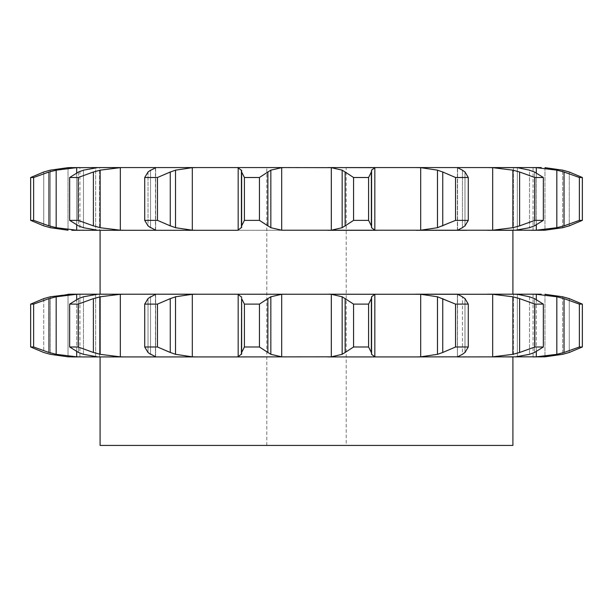 <?xml version="1.0" encoding="UTF-8"?>
<svg xmlns="http://www.w3.org/2000/svg" width="613" height="613" viewBox="0 0 613 613"><rect width="100%" height="100%" fill="white"/><g stroke="black" fill="none" stroke-linecap="round" stroke-linejoin="round"><path stroke-width="0.46" stroke-dasharray="3.06 2.3" d="M533.065 230.289L541.218 230.289L533.065 230.289L533.065 167.571L541.218 167.571M512.905 230.289L100.095 230.289L531.486 230.289L536.321 230.212L556.826 227.699L556.826 170.161L536.321 167.656L536.321 230.212M97.789 167.571L95.674 167.656L95.674 230.212L97.789 230.289L99.597 230.289L97.789 230.289L99.597 230.289L99.597 167.571L76.679 167.656L76.679 230.212L99.597 230.289L99.597 167.571L97.789 167.571L99.597 167.571M71.782 230.289L79.935 230.289L79.935 167.571L71.782 167.571M515.211 230.289L529.525 227.699L534.475 225.86L543.34 220.366L543.34 177.502L534.475 172L534.475 225.86L534.475 172L529.525 170.161L529.525 227.699L529.525 170.161L517.326 167.656L517.326 230.212L517.326 167.656L513.403 167.571L536.321 167.656M457.436 167.571L492.676 167.656L512.866 170.161L512.866 227.699L492.676 230.212L466.708 230.289M415.974 230.289L374.827 230.212L374.827 167.656L420.687 167.656L437.483 170.161L437.483 227.699L420.687 230.212L415.974 230.289M346.192 445.429L266.808 445.429L346.192 445.429L346.192 167.571L266.808 167.571L346.192 167.571L327.771 167.571L331.319 167.656L342.169 170.161L342.169 227.699L331.319 230.212L281.681 230.212L270.831 227.699L259.445 220.366L259.445 177.502L267.866 172L267.866 225.86M144.722 220.366L144.722 177.502L148.017 172L148.017 225.86L144.722 220.366L157.464 220.366L175.517 227.699L192.313 230.212L192.313 167.656L238.173 167.656L241.415 170.161L241.415 227.699L238.173 230.212L236.327 230.289L120.324 230.212L100.134 227.699L93.383 225.86L78.173 220.366L78.173 177.502L93.383 172L93.383 225.86M327.771 167.571L281.681 167.656L281.681 230.212M266.808 445.429L266.808 167.571L285.229 167.571M155.564 167.571L120.324 167.656L120.324 230.212M512.905 167.571L100.095 167.571L512.905 167.571M536.321 172.843L536.321 225.025M150.576 170.161L155.426 167.656L155.564 230.289L150.576 227.699L150.576 170.161L150.576 227.699M50.327 170.161L68.028 167.656L68.028 230.212L50.327 227.699L50.327 170.161L50.327 227.699M30.65 220.366L30.65 177.502L43.738 172L43.738 225.86L30.65 220.366L33.638 220.366L48.956 225.86L56.174 227.699L76.679 230.212M43.079 225.645L50.986 227.86M69.66 220.366L69.66 177.502L78.525 172L78.525 225.86L69.66 220.366L78.173 220.366M83.475 227.699L95.674 230.212L95.674 167.656L83.475 170.161L83.475 227.699L83.475 170.161M78.027 225.645L83.973 227.86M192.313 230.212L197.026 230.289M147.764 225.645L150.836 227.86M244.411 220.366L244.411 177.502L241.637 172L241.637 225.86L244.411 220.366L259.445 220.366M241.66 225.645L241.399 227.86M353.555 220.366L368.589 220.366L371.363 225.86L371.585 227.699L371.585 170.161L371.363 172L368.589 177.502L353.555 177.502L345.134 172L345.134 225.86L353.555 220.366L353.555 177.502M371.256 227.247L375.156 230.266M345.433 225.645L341.87 227.86M455.536 220.366L468.278 220.366L464.983 225.86L462.424 227.699L462.424 170.161L464.983 172L468.278 177.502L455.536 177.502L442.747 172L442.747 225.86L455.536 220.366L455.536 177.502M462.907 227.247L457.091 230.266M457.574 230.212L457.574 167.656L457.574 230.212M443.276 225.645L436.962 227.86M534.827 220.366L534.827 177.502L519.617 172L519.617 225.86L534.827 220.366L543.34 220.366M520.291 225.645L512.184 227.86M579.362 220.366L582.35 220.366L569.262 225.86L569.262 172L582.35 177.502L579.362 177.502L564.044 172L564.044 225.86L579.362 220.366L579.362 177.502M562.673 227.699L562.673 170.161L562.673 227.699M564.765 225.645L556.098 227.86M544.972 167.656L544.972 230.212L544.972 167.656M492.676 294.278L492.676 356.827L512.866 354.322L512.866 296.784L492.676 294.278L457.436 294.194L541.218 294.194M420.687 294.278L420.687 356.827L437.483 354.322L437.483 296.784L420.687 294.278L376.673 294.194L457.574 294.278L457.436 356.912L457.436 294.194M331.319 294.278L331.319 356.827L342.169 354.322L342.169 296.784L331.319 294.278L327.771 294.194L197.026 294.194L376.673 294.194L374.827 294.278L374.827 356.827L487.511 356.912L281.681 356.827L281.681 294.278L270.831 296.784L259.445 304.117L244.411 304.117L241.637 298.623L241.637 352.483L244.411 346.989L259.445 346.989L270.831 354.322L281.681 356.827M71.782 294.194L512.905 294.194M76.679 167.656L56.174 170.161L48.956 172L33.638 177.502L30.65 177.502M50.986 170.008L43.079 172.215M556.098 170.008L564.765 172.215M120.324 167.656L100.134 170.161L93.383 172M69.66 177.502L78.173 177.502M83.973 170.008L78.027 172.215M534.827 177.502L543.34 177.502M512.184 170.008L520.291 172.215M192.313 167.656L175.517 170.161L157.464 177.502L144.722 177.502M150.836 170.008L147.764 172.215M457.091 167.602L462.907 170.613M436.962 170.008L443.276 172.215M281.681 167.656L270.831 170.161L267.866 172M244.411 177.502L259.445 177.502M241.399 170.008L241.66 172.215M375.156 167.602L371.256 170.613M341.87 170.008L345.433 172.215M33.638 220.366L33.638 177.502M56.174 170.161L56.174 227.699M48.956 172L48.956 225.86M100.134 170.161L100.134 227.699M157.464 220.366L157.464 177.502M175.517 170.161L175.517 227.699M170.253 172L170.253 225.86M270.831 170.161L270.831 227.699M368.589 220.366L368.589 177.502M371.585 170.161L371.585 227.699M371.363 172L371.363 225.86M468.278 220.366L468.278 177.502M464.983 172L464.983 225.86L464.983 172M146.292 294.194L197.026 294.194L192.313 294.278L192.313 356.827L285.229 356.912M515.211 294.194L513.403 294.194L513.403 356.912L517.326 356.827L517.326 294.278L529.525 296.784L534.475 298.623L543.34 304.117L534.827 304.117L519.617 298.623L519.617 352.483L534.827 346.989L543.34 346.989L534.475 352.483L529.525 354.322L517.326 356.827L517.326 294.278L515.211 294.194M533.065 294.194L533.065 356.912L541.218 356.912M544.972 294.278L544.972 356.827L544.972 294.278M562.673 296.784L562.673 354.322L562.673 296.784M569.262 298.623L582.35 304.117L579.362 304.117L564.044 298.623L564.044 352.483L579.362 346.989L582.35 346.989L569.262 352.483L569.262 298.623L569.262 352.483M556.098 296.631L564.765 298.837M531.486 294.194L536.321 294.278L556.826 296.784L556.826 354.322L536.321 356.827L531.486 356.912L513.403 356.912L513.403 294.194M512.184 296.631L520.291 298.837M492.676 356.827L515.211 356.912M457.091 294.217L462.907 297.236M462.424 296.784L464.983 298.623L468.278 304.117L455.536 304.117L442.747 298.623L442.747 352.483L455.536 346.989L468.278 346.989L464.983 352.483L462.424 354.322L462.424 296.784L462.424 354.322M436.962 296.631L443.276 298.837M420.687 356.827L415.974 356.912M375.156 294.217L371.256 297.236M371.585 296.784L371.585 354.322L371.585 296.784L371.363 298.623L368.589 304.117L353.555 304.117L345.134 298.623L345.134 352.483L353.555 346.989L368.589 346.989L371.363 352.483L371.585 354.322M341.87 296.631L345.433 298.837M331.319 356.827L120.324 356.827L120.324 294.278L100.134 296.784L93.383 298.623L78.173 304.117L69.66 304.117L78.525 298.623L78.525 352.483L69.66 346.989L78.173 346.989L93.383 352.483L100.134 354.322L120.324 356.827M285.229 294.194L281.681 294.278M241.399 296.631L241.66 298.837M236.327 294.194L238.173 294.278L241.415 296.784L241.415 354.322L238.173 356.827L236.327 356.912M192.313 294.278L175.517 296.784L157.464 304.117L144.722 304.117L148.017 298.623L148.017 352.483L144.722 346.989L157.464 346.989L175.517 354.322L192.313 356.827M150.836 296.631L147.764 298.837M155.426 294.278L155.426 356.827L155.564 294.194L150.576 296.784L150.576 354.322L155.564 356.912L100.095 356.912L512.905 356.912M155.426 356.827L197.026 356.912M125.489 294.194L120.324 294.278M83.973 296.631L78.027 298.837M97.789 294.194L83.475 296.784L83.475 354.322L95.674 356.827L99.597 356.912L76.679 356.827L76.679 294.278L56.174 296.784L48.956 298.623L33.638 304.117L30.65 304.117L43.738 298.623L43.738 352.483L30.65 346.989L33.638 346.989L48.956 352.483L56.174 354.322L76.679 356.827M81.514 294.194L76.679 294.278M50.986 296.631L43.079 298.837M68.028 294.278L50.327 296.784L50.327 354.322L68.028 356.827L68.028 294.278L68.028 356.827M79.935 294.194L79.935 356.912L71.782 356.912M95.674 294.278L95.674 356.827L95.674 294.278M97.789 356.912L99.597 356.912L99.597 294.194L99.597 356.912L97.789 356.912M536.321 299.466L536.321 351.64M100.095 445.429L512.905 445.429M564.765 352.268L556.098 354.475M579.362 346.989L579.362 304.117M529.525 296.784L529.525 354.322L529.525 296.784M520.291 352.268L512.184 354.475M534.827 346.989L534.827 304.117M543.34 346.989L543.34 304.117M534.475 298.623L534.475 352.483L534.475 298.623M462.907 353.87L457.091 356.889M443.276 352.268L436.962 354.475M455.536 346.989L455.536 304.117M468.278 346.989L468.278 304.117M464.983 298.623L464.983 352.483L464.983 298.623M371.256 353.87L375.156 356.889M345.433 352.268L341.87 354.475M353.555 346.989L353.555 304.117M368.589 346.989L368.589 304.117M371.363 298.623L371.363 352.483M270.831 296.784L270.831 354.322M241.66 352.268L241.399 354.475M244.411 346.989L244.411 304.117M259.445 346.989L259.445 304.117M267.866 298.623L267.866 352.483M175.517 296.784L175.517 354.322M147.764 352.268L150.836 354.475M144.722 346.989L144.722 304.117M157.464 346.989L157.464 304.117M170.253 298.623L170.253 352.483M100.134 296.784L100.134 354.322M78.027 352.268L83.973 354.475M69.66 346.989L69.66 304.117M78.173 346.989L78.173 304.117M93.383 298.623L93.383 352.483M56.174 296.784L56.174 354.322M43.079 352.268L50.986 354.475M30.65 346.989L30.65 304.117M33.638 346.989L33.638 304.117M48.956 298.623L48.956 352.483M76.679 172.843L76.679 225.025M68.028 167.656L68.028 230.212M155.426 167.656L155.426 230.212M238.173 167.656L238.173 230.212M331.319 167.656L331.319 230.212M420.687 167.656L420.687 230.212M492.676 167.656L492.676 230.212M569.262 172L569.262 225.86M462.424 170.161L462.424 227.699M43.738 172L43.738 225.86M78.525 172L78.525 225.86M148.017 172L148.017 225.86M241.415 170.161L241.415 227.699M536.321 294.278L536.321 356.827M238.173 294.278L238.173 356.827M76.679 299.466L76.679 351.64M241.415 296.784L241.415 354.322M150.576 296.784L150.576 354.322M148.017 298.623L148.017 352.483M83.475 296.784L83.475 354.322M78.525 298.623L78.525 352.483M50.327 296.784L50.327 354.322M43.738 298.623L43.738 352.483M513.403 230.289L513.403 167.571L513.403 230.289M457.39 230.281L457.39 167.579L457.39 230.281M155.61 230.281L155.61 167.579L155.61 230.281M457.39 356.904L457.39 294.202L457.39 356.904M155.61 356.904L155.61 294.202L155.61 356.904"/><path stroke-width="0.92" d="M259.445 177.502L259.445 220.366L267.866 225.86L267.866 172L259.445 177.502L244.411 177.502L244.411 220.366L241.637 225.86L241.415 227.699L241.415 170.161L241.637 172L244.411 177.502M271.13 170.008L267.567 172.215M267.567 225.645L271.13 227.86M259.445 220.366L244.411 220.366M241.744 227.247L237.844 230.266M281.681 167.656L281.681 230.212L270.831 227.699L270.831 170.161L281.681 167.656L285.229 167.571L236.327 167.571L238.173 167.656L238.173 230.212L236.327 230.289L97.789 230.289L125.489 230.289L120.324 230.212L100.134 227.699L100.134 170.161L120.324 167.656L120.324 230.212M346.192 167.571L531.486 167.571L536.321 167.656L556.826 170.161L564.044 172L564.044 225.86L579.362 220.366L582.35 220.366L569.262 225.86L562.673 227.699L544.972 230.212L281.681 230.212M237.844 167.602L241.744 170.613M285.229 167.571L331.319 167.656L342.169 170.161L342.169 227.699L331.319 230.212L327.771 230.289L376.673 230.289L374.827 230.212L371.585 227.699L371.585 170.161L374.827 167.656L374.827 230.212M562.673 227.699L544.972 230.212L531.486 230.289L536.321 230.212L556.826 227.699L564.044 225.86M79.935 230.289L71.782 230.289M78.173 220.366L78.173 177.502L93.383 172L93.383 225.86L78.173 220.366L69.66 220.366L78.525 225.86L83.475 227.699L97.789 230.289L76.679 230.212L56.174 227.699L56.174 170.161L76.679 167.656L76.679 172.843M541.218 294.194L487.511 294.194L512.905 294.194L512.905 230.289L487.511 230.289L492.676 230.212L512.866 227.699L519.617 225.86L534.827 220.366L534.827 177.502L519.617 172L519.617 225.86M466.708 230.289L415.974 230.289L420.687 230.212L437.483 227.699L455.536 220.366L455.536 177.502L442.747 172L442.747 225.86M99.597 167.571L266.808 167.571M241.637 172L241.637 225.86M374.827 167.656L327.771 167.571M457.436 167.571L415.974 167.571L420.687 167.656L420.687 230.212M529.525 170.161L517.326 167.656L487.511 167.571L492.676 167.656L492.676 230.212M541.218 167.571L533.065 167.571M79.935 167.571L68.028 167.656L50.327 170.161L43.738 172L30.65 177.502L33.638 177.502L48.956 172L48.956 225.86L33.638 220.366L30.65 220.366L43.738 225.86L50.327 227.699L68.028 230.212M76.679 167.656L97.789 167.571L83.475 170.161L78.525 172L69.66 177.502L78.173 177.502M120.324 167.656L97.789 167.571M192.313 167.656L192.313 230.212L175.517 227.699L175.517 170.161L192.313 167.656L197.026 167.571L155.564 167.571M569.921 225.645L562.014 227.86M536.321 167.656L536.321 172.843M536.321 225.025L536.321 230.212M529.525 227.699L515.211 230.289M534.827 220.366L543.34 220.366L534.475 225.86M534.973 225.645L529.027 227.86M457.574 230.212L462.424 227.699M455.536 220.366L468.278 220.366L464.983 225.86M465.236 225.645L462.164 227.86M353.555 220.366L368.589 220.366L371.363 225.86L371.363 172L368.589 177.502L353.555 177.502L345.134 172L345.134 225.86L353.555 220.366L353.555 177.502M345.433 225.645L341.87 227.86M371.34 225.645L371.601 227.86M192.313 230.212L197.026 230.289M150.576 227.699L148.017 225.86L144.722 220.366L157.464 220.366L170.253 225.86L170.253 172L157.464 177.502L144.722 177.502L148.017 172L150.576 170.161M150.093 227.247L155.909 230.266M169.724 225.645L176.038 227.86M92.709 225.645L100.816 227.86M48.235 225.645L56.902 227.86M71.782 167.571L68.028 167.656M492.676 294.278L512.866 296.784L512.866 354.322L492.676 356.827L492.676 294.278L71.782 294.194L50.327 296.784L43.738 298.623L30.65 304.117L33.638 304.117L48.956 298.623L48.956 352.483L33.638 346.989L30.65 346.989L43.738 352.483L50.327 354.322L68.028 356.827L79.935 356.912L68.028 356.827M341.87 170.008L345.433 172.215M371.601 170.008L371.34 172.215M155.909 167.602L150.093 170.613M176.038 170.008L169.724 172.215M420.687 167.656L437.483 170.161L442.747 172M464.983 172L468.278 177.502L455.536 177.502M462.164 170.008L465.236 172.215M457.574 167.656L462.424 170.161M100.816 170.008L92.709 172.215M492.676 167.656L512.866 170.161L519.617 172M534.475 172L543.34 177.502L534.827 177.502M529.027 170.008L534.973 172.215M56.902 170.008L48.235 172.215M564.044 172L579.362 177.502L582.35 177.502L569.262 172L562.673 170.161L544.972 167.656L562.673 170.161M562.014 170.008L569.921 172.215M582.35 220.366L582.35 177.502L582.35 220.366M556.826 170.161L556.826 227.699M579.362 220.366L579.362 177.502M543.34 220.366L543.34 177.502M512.866 170.161L512.866 227.699M468.278 220.366L468.278 177.502M437.483 170.161L437.483 227.699M368.589 220.366L368.589 177.502M157.464 220.366L157.464 177.502M144.722 220.366L144.722 177.502M69.66 220.366L69.66 177.502M33.638 220.366L33.638 177.502M30.65 220.366L30.65 177.502M513.403 294.194L517.326 294.278L529.525 296.784M457.436 294.194L415.974 294.194L420.687 294.278L420.687 356.827L415.974 356.912L327.771 356.912L376.673 356.912L374.827 356.827L371.585 354.322L371.585 296.784L374.827 294.278L374.827 356.827M374.827 294.278L327.771 294.194L331.319 294.278L342.169 296.784L342.169 354.322L331.319 356.827L236.327 356.912L238.173 356.827L238.173 294.278L236.327 294.194M192.313 294.278L192.313 356.827L175.517 354.322L175.517 296.784L192.313 294.278L197.026 294.194L146.292 294.194M531.486 294.194L536.321 294.278L556.826 296.784L564.044 298.623L564.044 352.483L579.362 346.989L582.35 346.989L569.262 352.483L562.673 354.322L544.972 356.827L533.065 356.912M562.673 354.322L541.218 356.912M562.673 296.784L544.972 294.278L562.673 296.784L569.262 298.623L582.35 304.117L579.362 304.117L564.044 298.623M71.782 294.194L68.028 294.278M81.514 294.194L76.679 294.278L56.174 296.784L56.174 354.322L76.679 356.827L81.514 356.912L97.789 356.912L83.475 354.322L78.525 352.483L69.66 346.989L69.66 304.117L78.525 298.623L83.475 296.784L97.789 294.194M56.902 296.631L48.235 298.837M492.676 356.827L512.905 356.912L512.905 445.429L100.095 445.429L100.095 356.912L97.789 356.912L236.327 356.912M125.489 294.194L120.324 294.278L100.134 296.784L100.134 354.322L120.324 356.827L125.489 356.912L100.095 356.912M69.66 346.989L78.173 346.989L93.383 352.483L93.383 298.623L78.173 304.117L69.66 304.117M100.816 296.631L92.709 298.837M155.909 294.217L150.093 297.236M150.576 296.784L148.017 298.623L144.722 304.117L157.464 304.117L170.253 298.623L170.253 352.483L157.464 346.989L144.722 346.989L148.017 352.483L150.576 354.322M176.038 296.631L169.724 298.837M192.313 356.827L197.026 356.912M285.229 294.194L281.681 294.278L270.831 296.784L270.831 354.322L281.681 356.827L285.229 356.912M237.844 294.217L241.744 297.236M241.637 298.623L241.415 354.322L241.637 352.483L244.411 346.989L244.411 304.117L241.637 298.623L241.637 352.483M244.411 346.989L259.445 346.989L267.866 352.483L267.866 298.623L259.445 304.117L244.411 304.117M271.13 296.631L267.567 298.837M341.87 296.631L345.433 298.837M345.134 298.623L353.555 304.117L368.589 304.117L371.363 298.623L371.363 352.483L368.589 346.989L353.555 346.989L345.134 352.483L345.134 298.623M371.601 296.631L371.34 298.837M420.687 294.278L437.483 296.784L455.536 304.117L468.278 304.117L464.983 298.623M462.164 296.631L465.236 298.837M457.574 294.278L462.424 296.784M462.424 354.322L457.436 356.912L536.321 356.827L536.321 351.64M457.574 356.827L415.974 356.912M512.866 296.784L519.617 298.623L534.827 304.117L543.34 304.117L534.475 298.623M529.027 296.631L534.973 298.837M529.525 354.322L515.211 356.912M536.321 294.278L536.321 299.466M562.014 296.631L569.921 298.837M79.935 356.912L71.782 356.912M564.044 352.483L556.826 354.322L536.321 356.827M569.921 352.268L562.014 354.475M582.35 346.989L582.35 304.117L582.35 346.989M48.235 352.268L56.902 354.475M33.638 346.989L33.638 304.117M30.65 346.989L30.65 304.117M92.709 352.268L100.816 354.475M78.173 346.989L78.173 304.117M150.093 353.87L155.909 356.889M169.724 352.268L176.038 354.475M157.464 346.989L157.464 304.117M144.722 346.989L144.722 304.117M241.744 353.87L237.844 356.889M267.567 352.268L271.13 354.475M259.445 346.989L259.445 304.117M345.433 352.268L341.87 354.475M371.34 352.268L371.601 354.475M368.589 346.989L368.589 304.117M353.555 346.989L353.555 304.117M437.483 296.784L437.483 354.322L420.687 356.827M442.747 298.623L442.747 352.483L455.536 346.989L468.278 346.989L464.983 352.483M442.747 352.483L437.483 354.322M465.236 352.268L462.164 354.475M468.278 346.989L468.278 304.117M455.536 346.989L455.536 304.117M519.617 298.623L519.617 352.483L534.827 346.989L543.34 346.989L534.475 352.483M519.617 352.483L512.866 354.322M534.973 352.268L529.027 354.475M543.34 346.989L543.34 304.117M534.827 346.989L534.827 304.117M556.826 296.784L556.826 354.322M579.362 346.989L579.362 304.117M331.319 167.656L331.319 230.212M76.679 225.025L76.679 230.212M76.679 294.278L76.679 299.466M76.679 351.64L76.679 356.827M120.324 294.278L120.324 356.827M281.681 294.278L281.681 356.827M331.319 294.278L331.319 356.827M100.095 294.194L100.095 230.289"/></g></svg>
